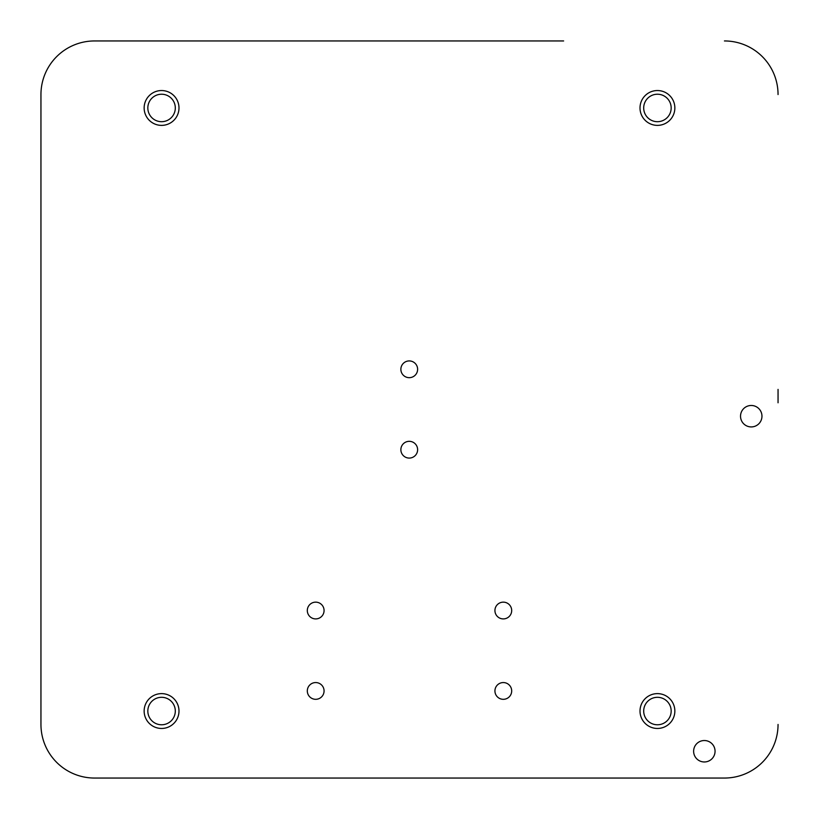 <?xml version="1.0" encoding="UTF-8"?>
<svg xmlns="http://www.w3.org/2000/svg" width="819" height="819" viewBox="0 0 819 819"><rect width="100%" height="100%" fill="white"/><g stroke="black" fill="none" stroke-linecap="round" stroke-linejoin="round"><path stroke-width="1.23" d="M511.691 610.524A8.374 8.374 0 0 1 503.316 618.908A8.374 8.374 0 0 1 494.932 610.524A8.374 8.374 0 0 1 503.316 602.149A8.374 8.374 0 0 1 511.691 610.524M511.691 690.939A8.374 8.374 0 0 1 503.316 699.313A8.374 8.374 0 0 1 494.932 690.939A8.374 8.374 0 0 1 503.316 682.565A8.374 8.374 0 0 1 511.691 690.939M324.068 610.524A8.374 8.374 0 0 1 315.684 618.908A8.374 8.374 0 0 1 307.309 610.524A8.374 8.374 0 0 1 315.684 602.149A8.374 8.374 0 0 1 324.068 610.524M324.068 690.939A8.374 8.374 0 0 1 315.684 699.313A8.374 8.374 0 0 1 307.309 690.939A8.374 8.374 0 0 1 315.684 682.565A8.374 8.374 0 0 1 324.068 690.939M417.618 369.297A8.374 8.374 0 0 1 409.244 377.672A8.374 8.374 0 0 1 400.87 369.297A8.374 8.374 0 0 1 409.244 360.923A8.374 8.374 0 0 1 417.618 369.297M417.618 449.703A8.374 8.374 0 0 1 409.244 458.077A8.374 8.374 0 0 1 400.87 449.703A8.374 8.374 0 0 1 409.244 441.328A8.374 8.374 0 0 1 417.618 449.703M674.856 711.046A17.424 17.424 0 0 1 657.432 728.46A17.424 17.424 0 0 1 640.008 711.046A17.424 17.424 0 0 1 657.432 693.621A17.424 17.424 0 0 1 674.856 711.046M178.992 711.046A17.424 17.424 0 0 1 161.568 728.46A17.424 17.424 0 0 1 144.144 711.046A17.424 17.424 0 0 1 161.568 693.621A17.424 17.424 0 0 1 178.992 711.046M178.992 107.954A17.424 17.424 0 0 1 161.568 125.379A17.424 17.424 0 0 1 144.144 107.954A17.424 17.424 0 0 1 161.568 90.54A17.424 17.424 0 0 1 178.992 107.954M674.856 107.954A17.424 17.424 0 0 1 657.432 125.379A17.424 17.424 0 0 1 640.008 107.954A17.424 17.424 0 0 1 657.432 90.54A17.424 17.424 0 0 1 674.856 107.954M740.53 416.206A10.719 10.719 0 0 0 751.248 426.924A10.719 10.719 0 0 0 761.967 416.206A10.719 10.719 0 0 0 751.248 405.477A10.719 10.719 0 0 0 740.53 416.206M693.621 751.248A10.719 10.719 0 0 0 704.34 761.967A10.719 10.719 0 0 0 715.059 751.248A10.719 10.719 0 0 0 704.34 740.53A10.719 10.719 0 0 0 693.621 751.248M778.05 389.394L778.05 402.794M107.954 40.95L94.554 40.95A53.604 53.604 0 0 0 40.95 94.554L40.95 724.446A53.604 53.604 0 0 0 94.554 778.05L724.446 778.05A53.604 53.604 0 0 0 778.05 724.446M94.554 40.95L563.626 40.95M664.137 778.05L724.446 778.05M778.05 94.554A53.604 53.604 0 0 0 724.446 40.95M643.693 107.954A13.739 13.739 0 0 1 657.432 94.226A13.739 13.739 0 0 1 671.17 107.954A13.739 13.739 0 0 1 657.432 121.693A13.739 13.739 0 0 1 643.693 107.954M147.829 107.954A13.739 13.739 0 0 1 161.568 94.226A13.739 13.739 0 0 1 175.307 107.954A13.739 13.739 0 0 1 161.568 121.693A13.739 13.739 0 0 1 147.829 107.954M147.829 711.046A13.739 13.739 0 0 1 161.568 697.307A13.739 13.739 0 0 1 175.307 711.046A13.739 13.739 0 0 1 161.568 724.774A13.739 13.739 0 0 1 147.829 711.046M643.693 711.046A13.739 13.739 0 0 1 657.432 697.307A13.739 13.739 0 0 1 671.17 711.046A13.739 13.739 0 0 1 657.432 724.774A13.739 13.739 0 0 1 643.693 711.046M563.626 778.05L650.736 778.05M94.554 778.05L107.954 778.05M40.95 94.554L40.95 724.446"/></g></svg>
